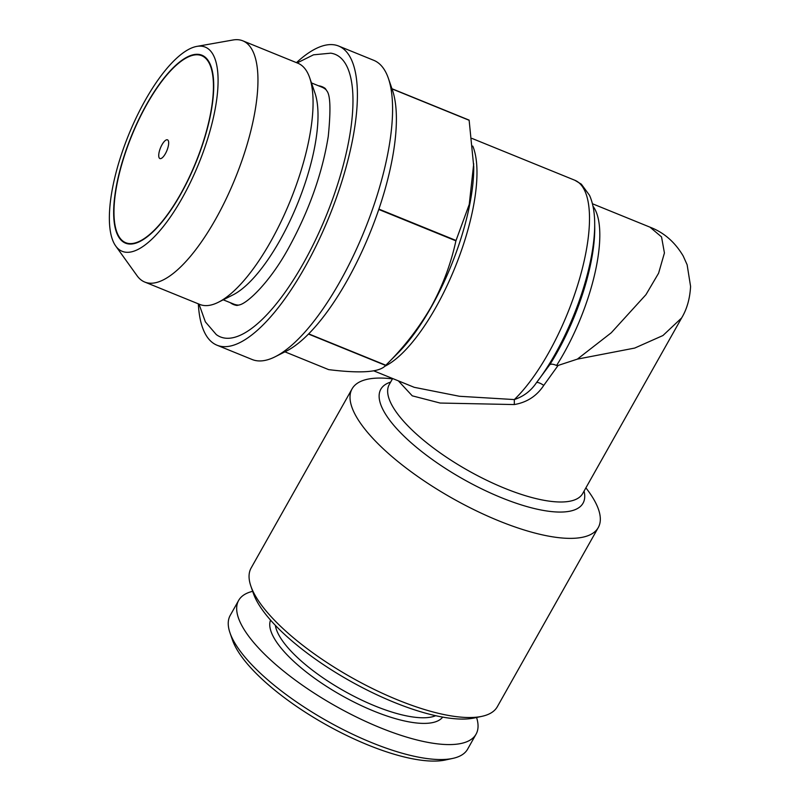 <?xml version="1.0" encoding="UTF-8"?>
<svg xmlns="http://www.w3.org/2000/svg" width="800" height="800" viewBox="0 0 800 800"><rect width="100%" height="100%" fill="white"/><g stroke="black" fill="none" stroke-linecap="round" stroke-linejoin="round"><path stroke-width="1.2" d="M168.39 140.89A10.09 3.47 -67.9 0 0 167.51 139.85A10.09 3.47 -67.9 0 0 161.21 146.26A10.09 3.47 -67.9 0 0 159.02 157.51A10.09 3.47 -67.9 0 0 159.9 158.55A10.09 3.47 -67.9 0 0 166.2 152.14A10.09 3.47 -67.9 0 0 168.39 140.89M352.07 388.86L251.12 568.01A141.3 46.11 29.4 0 0 250.87 586.14L253.35 593.32A135.24 44.13 29.4 0 0 394.09 702.32A135.24 44.13 29.4 0 0 474.51 717.94L481.93 716.34A141.3 46.11 29.4 0 0 497.32 706.73L598.26 527.58A141.3 46.11 -150.6 0 1 498.86 520.87A141.3 46.11 -150.6 0 1 352.07 388.86A141.3 46.11 -150.6 0 1 390.03 378.6L392.46 378.85M250.87 586.14A141.3 46.11 29.4 0 0 397.92 700.02A141.3 46.11 29.4 0 0 481.93 716.34M585.9 487.85L587.37 489.79A141.3 46.11 -150.6 0 1 598.26 527.58M543.76 385.39A10.09 2.9 -140.7 0 0 536.42 382.73L549.79 364.68A116.06 39.91 -67.9 0 0 556.94 352.71A116.06 39.91 -67.9 0 0 594.73 227.68L594.69 223.45A121.11 41.65 112.1 0 1 555.25 353.92A121.11 41.65 112.1 0 1 536.42 382.73C531.01 390.84 523.64 396.45 514.31 399.57A10.09 0.82 -86 0 1 514.27 404.56C526.93 402.41 536.76 396.02 543.76 385.39L558.11 365.44L577.36 359.13L611.26 332.77L645.97 294.65L658.61 273.17L664.43 252.97L661.53 236.91L649.96 227.15L592.43 203.75M549.79 364.68C551.06 363.82 553.32 364.08 556.57 365.46L558.11 365.44M392.64 378.53L389.26 384.52A111.02 36.23 29.4 0 0 504.6 488.25A111.02 36.23 29.4 0 0 582.7 493.52L681.63 317.95L662.94 335.53L634.7 348.07L577.36 359.13M384.59 366.38A126.16 43.38 -67.9 0 0 435.93 307.27A126.16 43.38 -67.9 0 0 472.76 146.07M373.75 370.84L414.24 387.32L459.47 396.28L514.31 399.57A126.16 43.38 -67.9 0 0 548.5 353.06A126.16 43.38 -67.9 0 0 574.87 180.27L581.35 184.18L589.52 195.31C592.91 202.95 594.63 212.33 594.69 223.45M238.85 305.12A117.07 40.26 112.1 0 1 233.71 304.07L223.23 299.81M218.4 302.24L232.88 294.95A117.07 40.26 -67.9 0 0 279.91 240.4A117.07 40.26 -67.9 0 0 314.98 93.13L309.7 77.8A130.19 44.77 112.1 0 1 270.7 241.57A130.19 44.77 112.1 0 1 218.4 302.24A130.19 44.77 112.1 0 1 199.8 304.44L144.73 282.04A130.19 44.77 -67.9 0 0 215.63 219.17A130.19 44.77 -67.9 0 0 242.85 40.84A130.19 44.77 -67.9 0 0 232.97 40L196.88 46.39A110.23 37.91 -67.9 0 0 145.22 100.32A110.23 37.91 -67.9 0 0 115.69 245.97A110.23 37.91 -67.9 0 0 182.19 198.08A110.23 37.91 -67.9 0 0 217.45 93.09A110.23 37.91 -67.9 0 0 196.88 46.39M115.69 245.97L137.07 275.74A130.19 44.77 -67.9 0 0 144.73 282.04M180.72 194.18A101.43 34.88 -67.9 0 0 211.1 66.59A101.43 34.88 -67.9 0 0 146.69 104.22A101.43 34.88 -67.9 0 0 113.79 207.1A101.43 34.88 -67.9 0 0 139.97 241.44A101.43 34.88 -67.9 0 0 180.72 194.18M211.2 66.88A100.93 34.71 -67.9 0 0 202.18 55.89A100.93 34.71 -67.9 0 0 201.95 55.81M125.9 242.78A100.93 34.71 -67.9 0 0 126.12 242.87A100.93 34.71 -67.9 0 0 140.25 241.3M146.78 104.45A100.93 34.71 -67.9 0 0 125.68 242.69A100.93 34.71 -67.9 0 0 180.63 193.95A100.93 34.71 -67.9 0 0 201.74 55.71A100.93 34.71 -67.9 0 0 146.78 104.45M297.14 62.93L313.51 54.82L330.74 53.17A152.5 52.44 112.1 0 1 303.41 263.25A152.5 52.44 112.1 0 1 216.27 334.56L205.36 321.85L199.02 304.12M230.24 302.66A117.58 40.44 -67.9 0 0 237.02 305.46L239.65 304.85C247.81 302.95 270.04 281.95 288.51 248.19C309.03 210.77 322.29 173.49 328.27 136.35C330.9 109.99 330.4 94.82 326.77 90.83L325.28 88.49A117.58 40.44 -67.9 0 0 318.47 85.77M283.91 351.42L328.64 369.62C360.91 373.64 379.91 372.25 385.63 365.43L397.89 353.12A130.19 44.77 -67.9 0 0 431.34 306.92A130.19 44.77 -67.9 0 0 473.74 166.66L469.14 120.28L392.02 88.9M198.34 303.84A161.48 55.53 -67.9 0 0 216.98 345.2L252.09 359.49A161.48 55.53 -67.9 0 0 275.16 356.76L286.3 351.15A151.39 52.06 -67.9 0 0 308.49 334.05L385.63 365.43A151.39 52.06 -67.9 0 0 385.82 365.24C403.63 347.72 418.69 328.36 431 307.16C442.62 286 450.92 263.89 455.91 240.84L378.77 209.46A151.39 52.06 -67.9 0 0 378.9 209.1A151.39 52.06 -67.9 0 0 392.46 90.18L388.4 78.39A161.48 55.53 -67.9 0 0 373.79 60.33L338.67 46.05A161.48 55.53 -67.9 0 0 296.46 62.65M275.16 356.76A161.48 55.53 -67.9 0 0 340.03 281.51A161.48 55.53 -67.9 0 0 388.4 78.39M216.98 345.2A161.48 55.53 -67.9 0 0 304.91 267.23A161.48 55.53 -67.9 0 0 338.67 46.05M308.49 334.05A151.39 52.06 -67.9 0 0 308.68 333.86A151.39 52.06 -67.9 0 0 347.11 280.61A151.39 52.06 -67.9 0 0 378.77 209.46M275.37 625.37A94.87 30.96 29.4 0 0 375.15 706.03A94.87 30.96 29.4 0 0 435.69 715.7M270.54 620.11A98.91 32.28 29.4 0 0 373.95 711.15A98.91 32.28 29.4 0 0 442.69 717.11M252.66 591.33A136.25 44.46 29.4 0 0 238.66 600.4L230.23 615.36A136.25 44.46 29.4 0 0 229.99 632.85A136.25 44.46 29.4 0 0 371.78 742.67A136.25 44.46 29.4 0 0 452.8 758.4A136.25 44.46 29.4 0 0 467.63 749.14L476.06 734.18A136.25 44.46 29.4 0 0 476.57 717.49M238.66 600.4A136.25 44.46 29.4 0 0 380.21 727.71A136.25 44.46 29.4 0 0 476.06 734.18M229.99 632.85L232.47 640.03A130.19 42.49 29.4 0 0 367.96 744.97A130.19 42.49 29.4 0 0 445.37 760L452.8 758.4M455.91 240.84A151.39 52.06 -67.9 0 0 456.04 240.48L469.25 204.4L473.71 163.77M378.9 209.1L456.04 240.48M391.97 88.73L469.08 120.1A151.39 52.06 -67.9 0 1 469.14 120.28M308.68 333.86L385.82 365.24M242.85 40.84L297.92 63.24A130.19 44.77 112.1 0 1 309.7 77.8M311.46 82.92L321.94 87.18A117.07 40.26 112.1 0 1 326.35 90.01M514.27 404.56L440.12 403.04L412.25 395.83L398.33 380.84M584.07 491.1A116.06 37.88 -150.6 0 1 501.39 497.69A116.06 37.88 -150.6 0 1 399.57 431.71A116.06 37.88 -150.6 0 1 390.63 382.1M593.01 206.29A111.02 38.18 112.1 0 1 563.7 353.57A111.02 38.18 112.1 0 1 556.57 365.46M471.93 138.39L574.87 180.27M681.63 317.94C686.93 309.17 689.91 298.66 690.58 286.41L687.13 264.76L683.2 256C674.91 242.03 663.84 232.42 649.96 227.16"/></g></svg>
